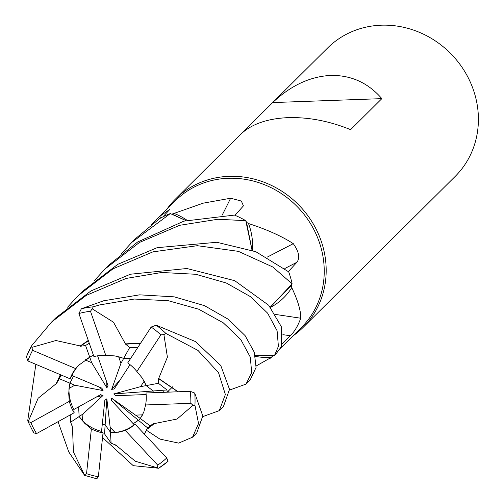 <?xml version="1.0" encoding="UTF-8"?>
<svg xmlns="http://www.w3.org/2000/svg" width="504" height="504" viewBox="0 0 504 504"><rect width="100%" height="100%" fill="white"/><g stroke="black" fill="none" stroke-linecap="round" stroke-linejoin="round"><path stroke-width="0.76" d="M121.086 254.079L131.815 242.399L170.302 213.57L185.932 220.582L172.034 214.118A89.378 82.335 -134.8 0 1 174.082 213.406L203.181 203.169L230.637 198.229L241.353 201.046L243.426 205.871L234.99 215.315M279.392 349.36L301.31 327.6A89.378 82.335 -134.8 0 0 314.912 231.632A89.378 82.335 -134.8 0 0 228.249 178.277A89.378 82.335 -134.8 0 0 175.361 200.749L155.446 220.525L159.995 216.166L169.949 209.292L162.931 216.84M151.509 224.57L155.446 220.525M292.843 336.004A90.506 83.374 -134.8 0 0 302.967 327.55A90.506 83.374 -134.8 0 0 316.739 230.366A90.506 83.374 -134.8 0 0 228.98 176.337A90.506 83.374 -134.8 0 0 175.423 199.093A90.506 83.374 -134.8 0 0 166.893 209.16M302.967 327.55L455.181 176.413A90.506 83.374 -134.8 0 0 468.959 79.229A90.506 83.374 -134.8 0 0 381.194 25.2A90.506 83.374 -134.8 0 0 327.644 47.956L175.423 199.093M381.856 98.639L350.614 129.66C329.452 121.073 308.618 117.067 288.099 117.634C267.769 118.535 252.214 123.852 241.429 133.591L272.67 102.57C290.814 85.522 310.124 76.482 330.586 75.449C350.967 75.014 368.059 82.744 381.856 98.639L272.67 102.57M111.1 443.161L110.156 427.253L115.025 432.451L110.452 432.249L105.141 424.822L102.255 424.576L105.141 424.815L104.548 433.875L111.1 443.161L115.75 445.082M82.303 420.676L79.147 416.537L83.028 413.948L82.303 420.676A40.73 37.517 -134.8 0 0 101.531 431.399L104.838 400.302L106.842 398.821L105.141 424.822L110.452 432.249L118.44 432.205L125.332 430.504A40.73 37.517 -134.8 0 0 135.015 424.135L134.184 424.727L111.655 400.743L111.617 398.16L140.282 418.484L139.715 419.492L133.245 423.725L138.304 420.197L147.603 427.877L153.978 423.417L150.646 425.408M70.213 414.937L70.667 422.182L79.147 416.537L78.611 406.854L79.147 416.537L84.767 423.366L91.382 428.898L86.531 473.691L84.338 474.768L84.584 475.354L68.777 451.956L58.061 421.684M69.029 388.408L69.936 383.172L74.8 385.22L69.029 388.408A40.73 37.517 -134.8 0 0 73.849 409.5L100.504 394.708L103.037 395.451L96.132 397.133M61.173 375.033L59.308 378.712L69.936 383.179L73.527 376.179L69.936 383.179L69.42 385.711L68.714 393.498L69.294 401.354L30.839 422.598L27.922 421.275L27.777 420.33L35.86 364.329M79.141 364.852A40.73 37.517 -134.8 0 0 71.978 375.524L101.909 388.174L103.068 390.575L99.464 387.141M85.195 359.944L93.366 355.011L89.756 357.292L91.671 362.691L85.195 359.944M255.402 356.341A63.535 58.527 -134.8 0 0 271.253 357.418L256.215 365.961M271.253 357.418A89.378 82.335 -134.8 0 0 272.708 355.862L255.207 355.503L272.708 355.862M275.619 314.464A1529.06 116.254 -167.5 0 1 300.756 318.226C297.921 325.937 294.43 331.783 290.291 335.765L282.24 343.936M270.484 307.364A63.535 58.527 -134.8 0 0 291.759 287.627C297.927 300.674 300.926 310.873 300.756 318.226M291.759 287.627A89.378 82.335 -134.8 0 0 291.35 285.415A89.378 82.335 -134.8 0 0 291.35 285.409L270.327 307.169M267.315 257.072A1529.06 314.049 145.4 0 0 293.284 243.653C298.954 251.654 300.157 257.859 296.906 262.263L288.389 271.574M252.447 250.387A63.535 58.527 -134.8 0 0 248.51 223.537C266.893 229.503 281.818 236.206 293.284 243.653M248.51 223.537A89.378 82.335 -134.8 0 0 246.551 222.333A89.378 82.335 -134.8 0 0 246.544 222.333L252.076 250.242M67.593 307.194L78.372 295.457L113.079 268.783L152.907 251.868L197.341 245.694L238.367 251.345L272.796 266.988L292.131 283.884L270.308 307.15L292.093 283.96L291.35 285.415M222.214 215.063A1529.06 779.94 95.6 0 0 230.637 198.229M187.085 220.279A63.535 58.527 -134.8 0 0 174.082 213.406M185.963 220.576L172.034 214.118M94.336 280.633L105.097 268.922L139.52 242.411L179.657 225.307L217.904 219.259L245.782 220.67L252.038 250.23L245.82 220.752L246.551 222.333M160.348 218.207A1529.06 930.592 35.3 0 0 159.995 216.166M111.617 398.16L138.304 420.197M118.635 356.719L123.682 358.369L130.675 358.388L123.682 358.369L120.935 363.334L118.635 356.719M144.163 381.156L146.166 385.604L153.229 390.991L152.863 392.717L153.229 390.991L146.166 385.604L140.553 386.663L144.163 381.156M135.759 415.107L142.55 414.861L140.282 418.484L143.81 412.108L145.574 404.958A40.73 37.517 -134.8 0 0 145.996 392.981L190.26 391.325L194.727 393.063L202.791 415.957L196.718 433.043L192.547 437.182L178.674 443.104L159.97 439.116L145.902 429.918M115.025 432.451A40.73 37.517 -134.8 0 0 134.184 424.727M106.842 398.821L110.156 427.253M103.037 395.451L83.028 413.948M103.068 390.575L74.8 385.22M97.593 355.811L107.995 385.623L106.905 387.872L106.709 381.931M106.905 387.872L91.671 362.691M130.045 364.682L114.181 388.975L111.668 389.378L120.002 380.06M111.668 389.378L120.935 363.334M146.147 394.55L115.813 395.703L113.759 393.952L166.982 389.957L158.432 383.292L158.369 378.51L177.868 391.772M113.759 393.952L140.553 386.663M137.693 347.64L129.692 347.527L123.682 358.369L114.931 355.925L105.764 355.326A40.73 37.517 -134.8 0 0 102.532 355.307A40.73 37.517 -134.8 0 0 93.927 356.618L78.914 313.532L81.39 308.769L103.641 300.787L139.614 294.84L174.283 296.856L204.485 305.657L228.419 319.347L245.102 335.62L254.255 352.189L256.07 367.46L250.186 379.959L245.996 384.111L229.528 390.077M158.432 383.292L146.166 385.604L142.367 378.145L136.868 371.505A40.73 37.517 -134.8 0 0 127.707 362.93L151.168 327.046L156.171 325.187L195.407 341.542L220.746 365.463L229.509 389.315L223.442 406.507L219.278 410.64L202.803 416.613M139.715 419.492L140.282 418.484L150.16 425.855M125.603 344.201L113.507 322.239L92.207 308.807L93.284 306.823L99.42 304.977L134.259 299.042L168.26 300.699L198.677 309.198L223.291 322.837L240.799 339.564L250.305 357.147L251.685 372.727L245.996 384.111M115.744 444.994L135.28 461.223L158.666 468.241L133.226 465.671L102.545 437.535M170.302 213.57A90.506 83.374 -134.8 0 0 159.598 218.629L136.017 238.228L132.042 242.172M274.447 355.616A90.506 83.374 -134.8 0 0 281.509 346.216L281.238 326.498L268.701 305.26L234.719 280.684L186.871 268.512L130.385 274.226L90.959 290.921L55.818 317.854L51.635 322.006L86.234 295.401L126.157 278.428L161.683 272.481L195.804 274.277L226.258 282.983L250.589 296.717L267.611 313.154L277.099 330.756L278.397 346.399L274.447 355.616L255.207 355.496M80.401 346.311L80.268 345.952L55.957 340.521L31.891 347.363L31.828 345.498L51.635 322.006M245.782 220.67A90.506 83.374 -134.8 0 0 234.454 215.088L183.853 221.149L137.617 242.002L109.267 264.783L105.097 268.922M292.131 283.884A90.506 83.374 -134.8 0 0 288.716 271.87L255.856 251.723L216.84 242.279L157.128 247.678L117.829 264.304L82.536 291.325L78.378 295.457M158.306 378.523L158.703 378.441L167.404 357.166L163.913 334.587L165.873 333.434L197.984 350.425L218.522 372.658L225.37 394.506L219.278 410.64M158.703 378.441L178.076 391.766M169.325 392.093L168.443 390.972M167.082 392.181L166.982 389.957M80.268 345.952L88.276 340.427M89.252 343.237L85.579 345.492L80.388 346.273L88.383 340.736M72.488 427.178L73.414 451.975L84.338 474.768M72.242 427.348L72.028 425.395M70.667 422.182L72.469 427.19M33.277 431.701L33.667 432.873L36.553 433.591L39.532 431.966L74.138 412.763L73.849 409.5M158.716 468.197A90.506 83.374 -134.8 0 0 168.021 461.286L166.755 457.953L135.015 424.135M144.39 434.12L147.603 427.877M153.877 423.341L154.249 423.612L151.408 425.886M154.249 423.612L177.08 419.026L193.019 405.292L194.928 405.292L198.544 423.486L192.547 437.182M96.176 478.479L96.781 478.8L98.349 476.765L103.037 432.936L101.531 431.399M102.923 433.988L104.548 433.875M115.769 445.379L115.303 444.818M31.462 346.135A90.506 83.374 -134.8 0 0 26.699 356.171L26.435 356.731L27.903 360.946L31.229 362.376L70.088 378.794L71.978 375.524M59.308 378.712L56.731 383.216L60.65 374.806M56.769 383.229L38.121 398.261L28.388 421.224M56.442 383.097L60.354 374.686M129.692 347.527L125.616 344.175L140.534 343.287M125.779 343.879L140.704 343.029M136.868 371.505L160.896 334.858L163.913 334.587M85.579 345.492L89.756 357.292L78.807 365.179L75.695 368.613L32.596 350.311L31.891 347.363M125.332 430.504L157.733 465.116L157.601 467.674M91.382 428.898A40.73 37.517 -134.8 0 0 103.037 432.936M105.764 355.326L90.474 311.258L92.207 308.807M69.294 401.354A40.73 37.517 -134.8 0 0 74.138 412.763M75.695 368.613A40.73 37.517 -134.8 0 0 70.088 378.794M145.574 404.958L190.833 403.332L193.019 405.292M282.895 334.656A1528.267 116.197 -167.5 0 1 290.291 335.765M284.829 268.506A1528.267 313.891 145.4 0 0 296.906 262.263M93.284 306.823A90.506 83.374 -134.8 0 0 81.39 308.769M157.733 465.116A87.116 80.249 -134.8 0 0 166.755 457.953M86.531 473.691A87.116 80.249 -134.8 0 0 98.349 476.765M32.596 350.311A87.116 80.249 -134.8 0 0 27.903 360.946M165.873 333.434A90.506 83.374 -134.8 0 0 156.171 325.187M160.896 334.858A87.116 80.249 -134.8 0 0 151.168 327.046M194.928 405.292A90.506 83.374 -134.8 0 0 194.727 393.063M30.839 422.598A87.116 80.249 -134.8 0 0 36.553 433.591M90.474 311.258A87.116 80.249 -134.8 0 0 78.914 313.532M190.833 403.332A87.116 80.249 -134.8 0 0 190.26 391.325M167.227 392.175L172.614 386.826L167.227 392.175M270.509 358.18L272.866 355.837M163.378 391.734L164.147 392.295M148.094 428.658C150.123 426.346 151.49 425.382 152.183 425.773M58.502 380.589L58.798 379.972M84.584 475.354L96.781 478.8M168.053 461.267L158.666 468.241M31.62 345.82L26.435 356.731M33.667 432.873L27.922 421.275"/></g></svg>
